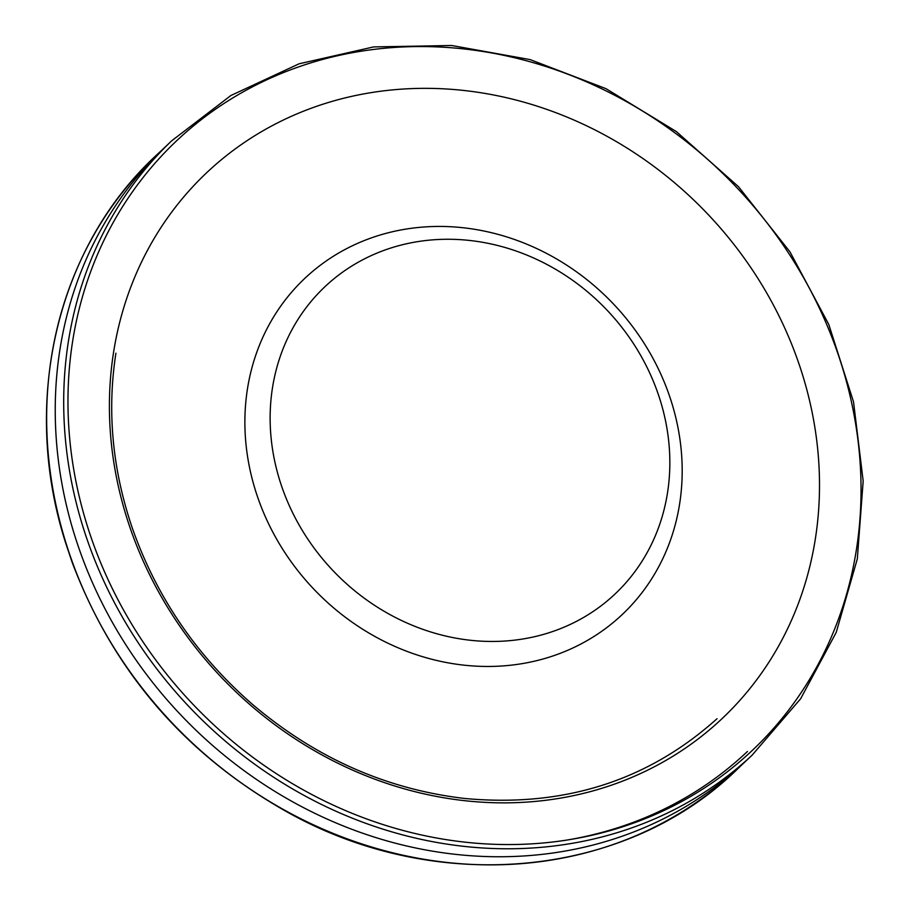 <?xml version="1.0" encoding="UTF-8"?>
<svg xmlns="http://www.w3.org/2000/svg" width="910" height="910" viewBox="0 0 910 910"><rect width="100%" height="100%" fill="white"/><g stroke="black" fill="none" stroke-linecap="round" stroke-linejoin="round"><path stroke-width="1.36" d="M282.999 490.092A211.302 189.041 46.6 0 0 624.567 584.265A211.302 189.041 46.6 0 0 502.377 246.746A211.302 189.041 46.6 0 0 282.999 490.092M258.963 500.864A231.163 206.809 46.6 0 0 632.643 603.887A231.163 206.809 46.6 0 0 498.976 234.632A231.163 206.809 46.6 0 0 258.963 500.864M171.637 140.845L230.856 95.527L299.072 63.802L373.646 46.91L451.667 45.5L530.132 59.605L606.014 88.679L676.357 131.586L738.476 186.686L789.948 251.82L828.805 324.495L853.534 401.901L863.169 481.049L857.322 558.888L836.222 632.393L800.663 698.709L752.035 755.266A422.615 378.082 -133.4 0 1 85.893 535.899A422.615 378.082 -133.4 0 1 69.035 337.519A422.615 378.082 -133.4 0 1 171.649 140.834L163.55 148.58A422.547 378.025 46.6 0 0 61.015 343.047A422.547 378.025 46.6 0 0 73.562 531.793A422.547 378.025 46.6 0 0 76.588 541.37A422.547 378.025 46.6 0 0 79.944 551.187A422.547 378.025 46.6 0 0 743.891 762.876M563.893 840.544A416.689 372.793 46.6 0 0 747.474 751.455M742.128 764.514A422.615 378.082 -133.4 0 1 738.135 768.404A422.615 378.082 -133.4 0 1 72.277 561.8A422.615 378.082 -133.4 0 1 65.782 542.428A422.615 378.082 -133.4 0 1 157.714 153.995L164.721 147.454M90.158 534.682A419.248 375.079 -133.4 0 1 73.187 337.86A419.248 375.079 -133.4 0 1 661.433 123.294A419.248 375.079 -133.4 0 1 717.979 778.744A419.248 375.079 -133.4 0 1 90.158 534.682M130.119 527.891A375.386 335.836 -133.4 0 1 113.67 351.647A375.386 335.836 -133.4 0 1 638.57 155.553A375.386 335.836 -133.4 0 1 693.363 742.514A375.386 335.836 -133.4 0 1 130.119 527.891M157.726 153.995C57.011 245.893 20.282 401.299 65.645 542.929L72.14 562.3C113.306 671.205 184.98 754.435 287.15 811.982C437.414 896.316 626.956 878.105 738.124 768.415L745.04 761.795M717 718.741C647.545 781.076 563.426 807.648 464.657 798.468C386.079 789.266 315.167 757.746 251.945 703.919C196.15 655.132 156.247 596.437 132.223 527.834C112.362 469.344 106.925 411.127 115.911 353.182M752.035 755.266L743.857 762.91"/></g></svg>
